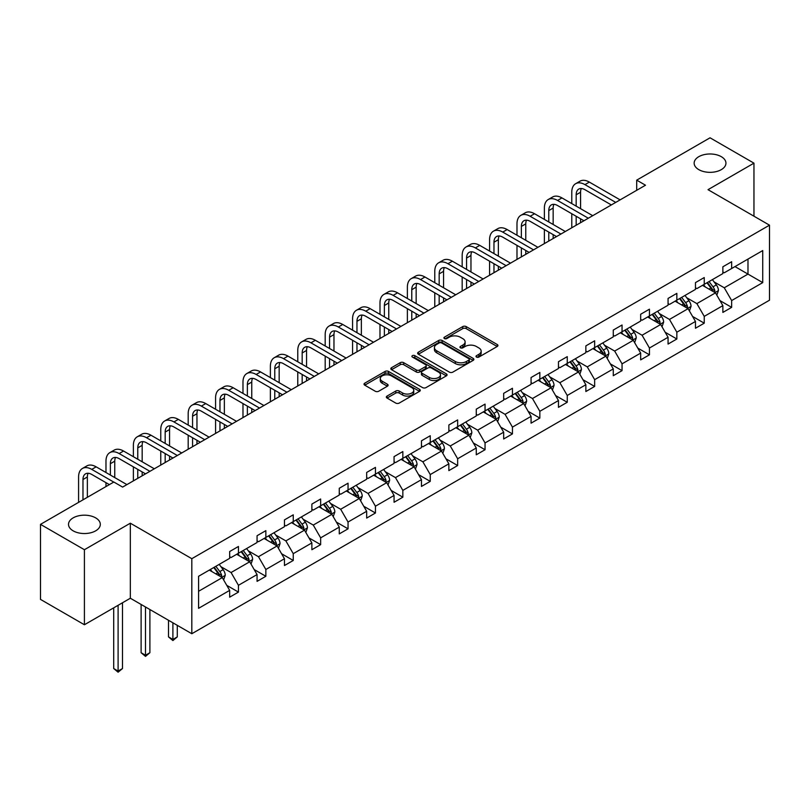 <?xml version="1.0" encoding="UTF-8"?>
<svg xmlns="http://www.w3.org/2000/svg" width="810" height="810" viewBox="0 0 810 810"><rect width="100%" height="100%" fill="white"/><g stroke="black" fill="none" stroke-linecap="round" stroke-linejoin="round"><path stroke-width="1.21" d="M95.651 517.874A15.896 9.173 0 0 0 78.327 515.879A15.896 9.173 0 0 0 68.516 524.364A15.896 9.173 0 0 0 73.173 530.854A15.896 9.173 0 0 0 90.497 532.838A15.896 9.173 0 0 0 100.308 524.364A15.896 9.173 0 0 0 95.651 517.874M721.285 156.664A15.896 9.173 0 0 0 703.961 154.68A15.896 9.173 0 0 0 694.15 163.154A15.896 9.173 0 0 0 698.807 169.644A15.896 9.173 0 0 0 716.131 171.639A15.896 9.173 0 0 0 725.942 163.154A15.896 9.173 0 0 0 721.285 156.664M476.493 357.068A1.711 0.982 0 0 0 478.902 357.068L497.218 346.498A2.44 1.407 0 0 0 497.937 345.505A2.44 1.407 0 0 0 497.218 344.503L466.185 326.592A2.44 1.407 0 0 0 462.743 326.592L444.427 337.162A1.711 0.982 0 0 0 443.921 337.861A1.711 0.982 0 0 0 444.427 338.56A1.711 0.982 0 0 0 446.837 338.56L449.206 337.193A7.806 4.506 0 0 1 460.242 337.193L462.824 338.681A7.806 4.506 0 0 1 465.112 341.871A7.806 4.506 0 0 1 462.824 345.05L460.455 346.427A1.711 0.982 0 0 0 459.958 347.115A1.711 0.982 0 0 0 460.455 347.814A1.711 0.982 0 0 0 462.875 347.814L465.244 346.447A7.806 4.506 0 0 1 476.28 346.447L478.862 347.946A7.806 4.506 0 0 1 481.15 351.125A7.806 4.506 0 0 1 478.862 354.314L476.493 355.681A1.711 0.982 0 0 0 475.996 356.38A1.711 0.982 0 0 0 476.493 357.068L476.493 355.681M387.058 396.07A2.44 1.407 0 0 0 386.34 397.062A2.44 1.407 0 0 0 387.058 398.054L395.766 403.086A2.44 1.407 0 0 0 399.208 403.086L419.56 391.341A2.44 1.407 0 0 0 420.268 390.339A2.44 1.407 0 0 0 419.56 389.347L388.527 371.436A2.44 1.407 0 0 0 385.074 371.436L364.733 383.181A2.44 1.407 0 0 0 364.014 384.173A2.44 1.407 0 0 0 364.733 385.165L375.243 391.24A2.44 1.407 0 0 0 378.695 391.24L387.403 386.208A2.44 1.407 0 0 0 388.111 385.216A2.44 1.407 0 0 0 387.403 384.224L382.188 381.206A6.521 3.767 0 0 1 380.275 378.543A6.521 3.767 0 0 1 384.304 375.07A6.521 3.767 0 0 1 391.412 375.891L411.844 387.676A6.521 3.767 0 0 1 413.748 390.339A6.521 3.767 0 0 1 409.728 393.822A6.521 3.767 0 0 1 402.621 393.002L399.208 391.038A2.44 1.407 0 0 0 395.766 391.038L387.058 396.07L387.058 398.054L395.766 393.073L395.766 391.038M130.339 523.199L84.412 549.717L40.5 524.364L40.5 599.4L84.412 624.753L130.339 598.236L191.818 633.734L191.818 558.687L130.339 523.199L130.339 598.236M753.958 216.189L753.958 163.154L708.021 189.672L769.5 225.17L191.818 558.687M753.958 163.154L710.046 137.801L636.711 180.144L636.711 190.279M40.5 524.364L113.835 482.031L122.614 487.093L645.499 185.217L636.711 180.144M449.378 372.124A2.44 1.407 0 0 0 452.83 372.124L473.172 360.379A2.44 1.407 0 0 0 473.89 359.387A2.44 1.407 0 0 0 473.172 358.395L442.138 340.473A2.44 1.407 0 0 0 438.696 340.473L418.345 352.218A2.44 1.407 0 0 0 417.636 353.221A2.44 1.407 0 0 0 418.345 354.213L449.378 372.124M413.08 357.443A1.711 0.982 0 0 1 414.811 357.686L414.811 355.651L446.361 373.866A2.44 1.407 0 0 1 447.079 374.868A2.44 1.407 0 0 1 446.361 375.86L426.019 387.605A2.44 1.407 0 0 1 422.577 387.605L391.544 369.694L391.544 367.7A2.44 1.407 0 0 0 390.825 368.692A2.44 1.407 0 0 0 391.544 369.694M391.544 367.7L400.241 362.667A2.44 1.407 0 0 1 403.694 362.667L416.279 369.937A2.44 1.407 0 0 0 419.732 369.937L425.503 366.606A2.44 1.407 0 0 0 426.222 365.604A2.44 1.407 0 0 0 425.503 364.611L412.401 357.048A1.711 0.982 0 0 1 411.905 356.349A1.711 0.982 0 0 1 412.958 355.438A1.711 0.982 0 0 1 414.811 355.651M84.412 549.717L84.412 624.753M198.582 576.285L229.665 558.333L229.665 551.539L238.444 546.466L238.444 553.26L257.064 542.518L257.064 535.724L265.852 530.651L265.852 537.445L284.462 526.692L284.462 519.899L293.25 514.836L293.25 521.63L311.87 510.877L311.87 504.083L320.649 499.011L320.649 505.804L339.268 495.062L339.268 488.268L348.047 483.195L348.047 489.989L366.667 479.236L366.667 472.443L375.445 467.37L375.445 474.164L394.065 463.421L394.065 456.627L402.843 451.555L402.843 458.349L421.463 447.596L421.463 440.802L430.252 435.74L430.252 442.533L448.861 431.781L448.861 424.987L457.65 419.914L457.65 426.708L476.27 415.965L476.27 409.171L485.048 404.099L485.048 410.893L503.668 400.14L503.668 393.346L512.447 388.274L512.447 395.067L531.066 384.325L531.066 377.531L539.845 372.458L539.845 379.252L558.465 368.499L558.465 361.705L567.253 356.643L567.253 363.437L585.863 352.684L585.863 345.89L594.651 340.818L594.651 347.611L613.271 336.869L613.271 330.075L622.05 325.002L622.05 331.796L640.669 321.043L640.669 314.25L649.448 309.177L649.448 315.971L668.068 305.228L668.068 298.434L676.846 293.362L676.846 300.156L695.466 289.403L695.466 282.609L704.244 277.546L704.244 284.34L722.864 273.588L722.864 266.794L731.653 261.721L731.653 268.515L762.736 250.563L762.736 282.609L731.653 300.561L731.653 307.354L722.864 312.427L722.864 305.633L704.244 316.376L704.244 323.18L695.466 328.242L695.466 321.449L676.846 332.201L676.846 338.995L668.068 344.068L668.068 337.274L649.448 348.017L649.448 354.81L640.669 359.883L640.669 353.089L622.05 363.842L622.05 370.636L613.271 375.698L613.271 368.904L594.651 379.657L594.651 386.451L585.863 391.524L585.863 384.73L567.253 395.472L567.253 402.276L558.465 407.339L558.465 400.545L539.845 411.298L539.845 418.092L531.066 423.164L531.066 416.37L512.447 427.113L512.447 433.907L503.668 438.979L503.668 432.186L485.048 442.938L485.048 449.732L476.27 454.795L476.27 448.001L457.65 458.754L457.65 465.548L448.861 470.62L448.861 463.826L430.252 474.569L430.252 481.373L421.463 486.435L421.463 479.642L402.843 490.394L402.843 497.188L394.065 502.261L394.065 495.467L375.445 506.209L375.445 513.003L366.667 518.076L366.667 511.282L348.047 522.035L348.047 528.829L339.268 533.891L339.268 527.097L320.649 537.85L320.649 544.644L311.87 549.717L311.87 542.923L293.25 553.665L293.25 560.469L284.462 565.532L284.462 558.738L265.852 569.491L265.852 576.285L257.064 581.357L257.064 574.563L238.444 585.306L238.444 592.1L229.665 597.172L229.665 590.379L198.582 608.33L198.582 576.285M191.818 633.734L769.5 300.206L769.5 225.17M236.692 554.283L249.693 561.786L231.073 572.528L220.907 566.666M231.073 572.528L238.444 585.306M249.693 561.786L257.064 574.563M229.665 556.713L231.073 557.523L238.444 553.26M264.09 538.458L277.091 545.96L258.471 556.713L248.305 550.84M258.471 556.713L265.852 569.491M277.091 545.96L284.462 558.738M257.064 540.898L258.471 541.708L265.852 537.445M291.489 522.642L304.489 530.145L285.869 540.898L275.704 535.025M285.869 540.898L293.25 553.665M304.489 530.145L311.87 542.923M284.462 525.072L285.869 525.882L293.25 521.63M318.887 506.817L331.887 514.32L313.267 525.072L303.102 519.2M313.267 525.072L320.649 537.85M331.887 514.32L339.268 527.097M311.87 509.257L313.267 510.067L320.649 505.804M346.295 491.002L359.286 498.504L340.676 509.257L330.5 503.385M340.676 509.257L348.047 522.035M359.286 498.504L366.667 511.282M339.268 493.432L340.676 494.242L348.047 489.989M373.693 475.186L386.694 482.689L368.074 493.432L357.909 487.569M368.074 493.432L375.445 506.209M386.694 482.689L394.065 495.467M366.667 477.617L368.074 478.426L375.445 474.164M401.092 459.361L414.092 466.864L395.472 477.617L385.307 471.744M395.472 477.617L402.843 490.394M414.092 466.864L421.463 479.642M394.065 461.801L395.472 462.611L402.843 458.349M428.49 443.546L441.49 451.048L422.871 461.801L412.705 455.929M422.871 461.801L430.252 474.569M441.49 451.048L448.861 463.826M421.463 445.976L422.871 446.786L430.252 442.533M455.888 427.72L468.889 435.233L450.269 445.976L440.103 440.103M450.269 445.976L457.65 458.754M468.889 435.233L476.27 448.001M448.861 430.161L450.269 430.971L457.65 426.708M483.297 411.905L496.287 419.408L477.667 430.161L467.502 424.288M477.667 430.161L485.048 442.938M496.287 419.408L503.668 432.186M476.27 414.335L477.667 415.145L485.048 410.893M510.695 396.09L523.685 403.593L505.075 414.335L494.91 408.473M505.075 414.335L512.447 427.113M523.685 403.593L531.066 416.37M503.668 398.52L505.075 399.33L512.447 395.067M538.093 380.265L551.094 387.767L532.474 398.52L522.308 392.647M532.474 398.52L539.845 411.298M551.094 387.767L558.465 400.545M531.066 382.705L532.474 383.515L539.845 379.252M565.491 364.449L578.492 371.952L559.872 382.705L549.706 376.832M559.872 382.705L567.253 395.472M578.492 371.952L585.863 384.73M558.465 366.879L559.872 367.689L567.253 363.437M592.89 348.624L605.89 356.137L587.27 366.879L577.105 361.007M587.27 366.879L594.651 379.657M605.89 356.137L613.271 368.904M585.863 351.064L587.27 351.874L594.651 347.611M620.288 332.809L633.288 340.311L614.668 351.064L604.503 345.192M614.668 351.064L622.05 363.842M633.288 340.311L640.669 353.089M613.271 335.239L614.668 336.049L622.05 331.796M647.696 316.993L660.687 324.496L642.077 335.239L631.901 329.376M642.077 335.239L649.448 348.017M660.687 324.496L668.068 337.274M640.669 319.423L642.077 320.233L649.448 315.971M675.094 301.168L688.095 308.671L669.475 319.423L659.31 313.551M669.475 319.423L676.846 332.201M688.095 308.671L695.466 321.449M668.068 303.608L669.475 304.418L676.846 300.156M702.493 285.353L715.493 292.856L696.873 303.608L686.708 297.736M696.873 303.608L704.244 316.376M715.493 292.856L722.864 305.633M695.466 287.783L696.873 288.593L704.244 284.34M734.984 266.591L747.984 274.094L724.272 287.783L714.106 281.91M724.272 287.783L731.653 300.561M762.736 282.609L747.984 274.094L747.984 259.089L762.736 250.563M722.864 271.968L724.272 272.778L731.653 268.515M198.582 591.29L222.284 577.601L209.294 570.098M222.284 577.601L229.665 590.379M719.969 300.611L731.653 307.354M692.57 316.437L704.244 323.18M665.172 332.252L676.846 338.995M637.774 348.067L649.448 354.81M610.365 363.892L622.05 370.636M582.967 379.708L594.651 386.451M555.569 395.533L567.253 402.276M528.171 411.348L539.845 418.092M500.772 427.164L512.447 433.907M473.364 442.989L485.048 449.732M445.966 458.804L457.65 465.548M418.567 474.63L430.252 481.373M391.169 490.445L402.843 497.188M363.771 506.26L375.445 513.003M336.373 522.085L348.047 528.829M308.964 537.901L320.649 544.644M281.566 553.716L293.25 560.469M254.168 569.541L265.852 576.285M226.77 585.357L238.444 592.1M477.171 357.311L478.862 356.339A7.806 4.506 0 0 0 481.15 353.15L481.15 351.125M465.112 341.871L465.112 343.896A7.806 4.506 0 0 1 462.824 347.085L461.143 348.057M497.188 346.518L466.185 328.617A2.44 1.407 0 0 0 462.743 328.617L445.105 338.803M473.141 360.399L442.138 342.508A2.44 1.407 0 0 0 438.696 342.508L418.385 354.233L418.345 352.218M468.858 360.085A1.711 0.982 0 0 0 469.365 359.387A1.711 0.982 0 0 0 468.858 358.688L441.622 342.964A1.711 0.982 0 0 0 439.212 342.964L436.712 344.412A7.806 4.506 0 0 0 434.423 347.591A7.806 4.506 0 0 0 436.712 350.781L455.331 361.523A7.806 4.506 0 0 0 466.368 361.523L468.858 360.085L468.858 362.11A1.711 0.982 0 0 0 469.365 361.412L469.365 359.387M434.423 347.591L434.423 349.616A7.806 4.506 0 0 0 436.712 352.806L436.712 350.781M468.858 362.11L466.368 363.558A7.806 4.506 0 0 1 455.331 363.558L436.712 352.806M391.574 369.704L400.241 364.702L400.241 362.667M426.222 365.604L426.222 367.639A2.44 1.407 0 0 1 425.503 368.631L419.732 371.962A2.44 1.407 0 0 1 416.279 371.962L403.694 364.702A2.44 1.407 0 0 0 400.241 364.702M414.811 357.686L446.33 375.88M429.341 377.48A6.521 3.767 0 0 0 436.448 378.29A6.521 3.767 0 0 0 440.478 374.817A6.521 3.767 0 0 0 438.564 372.154L431.365 367.993A2.44 1.407 0 0 0 427.913 367.993L422.142 371.334A2.44 1.407 0 0 0 421.423 372.327A2.44 1.407 0 0 0 422.142 373.319L429.341 377.48L429.341 379.505A6.521 3.767 0 0 0 436.448 380.325A6.521 3.767 0 0 0 440.478 376.842L440.478 374.817M421.423 372.327L421.423 374.352A2.44 1.407 0 0 0 422.142 375.354L422.142 373.319M429.341 379.505L422.142 375.354M413.748 390.339L413.748 392.374A6.521 3.767 0 0 1 409.728 395.847A6.521 3.767 0 0 1 402.621 395.037L399.208 393.073A2.44 1.407 0 0 0 395.766 393.073M380.275 378.543L380.275 380.578A6.521 3.767 0 0 0 382.188 383.241L382.188 381.206M387.403 384.224L387.403 386.208L382.188 383.241M419.519 391.362L388.527 373.461A2.44 1.407 0 0 0 385.074 373.461L364.763 385.185M716.83 295.164L718.44 290.507A6.581 3.797 -120 0 0 716.344 284.897L712.395 279.632M705.328 286.983L703.617 284.705M714.521 292.288L714.886 290.78A6.581 3.797 -120 0 0 713.003 286.821L709.064 281.556M707.413 282.508L711.747 288.309A3.351 1.934 60 0 1 712.354 289.322L714.886 290.78M706.948 282.781L710.896 288.036A6.581 3.797 60 0 1 712.537 291.144M571.779 203.594L571.779 192.243A18.63 10.753 60 0 1 575.637 183.708L580.031 181.177A18.63 10.753 60 0 1 589.346 182.098L620.116 199.868M575.637 183.708A18.63 10.753 60 0 1 584.952 184.629L615.721 202.399M611.337 204.94L584.952 189.702A12.423 7.168 -120 0 0 578.745 189.084A12.423 7.168 -120 0 0 576.173 194.775L576.173 206.135M581.337 188.517A12.423 7.168 -120 0 0 580.567 192.243L580.567 208.666M576.173 216.27L576.173 225.241M580.567 218.811L580.567 222.699M571.779 227.772L571.779 213.739M689.421 310.989L691.041 306.322A6.581 3.797 -120 0 0 688.935 300.712L684.997 295.447M677.919 302.808L676.218 300.52M687.123 308.114L687.487 306.605A6.581 3.797 -120 0 0 685.604 302.646L681.655 297.381M680.005 298.333L684.349 304.125A3.351 1.934 60 0 1 684.956 305.147L687.487 306.605M679.549 298.596L683.498 303.861A6.581 3.797 60 0 1 685.138 306.97M662.023 326.805L663.643 322.137A6.581 3.797 -120 0 0 661.537 316.538L657.598 311.273M650.521 318.624L648.81 316.345M659.715 323.929L660.089 322.421A6.581 3.797 -120 0 0 658.206 318.462L654.257 313.197M652.607 314.148L656.951 319.94A3.351 1.934 60 0 1 657.558 320.962L660.089 322.421M652.151 314.412L656.09 319.677A6.581 3.797 60 0 1 657.73 322.785M544.381 219.419L544.381 208.059A18.63 10.753 60 0 1 548.238 199.533L552.633 196.992A18.63 10.753 60 0 1 561.948 197.913L592.717 215.683M548.238 199.533A18.63 10.753 60 0 1 557.553 200.455L588.323 218.224M583.939 220.755L557.553 205.527A12.423 7.168 -120 0 0 551.347 204.91A12.423 7.168 -120 0 0 548.775 210.59L548.775 221.95M553.939 204.333A12.423 7.168 -120 0 0 553.159 208.059L553.159 224.492M548.775 232.095L548.775 241.056M553.159 234.627L553.159 238.525M544.381 243.587L544.381 229.554M516.982 235.234L516.982 223.874A18.63 10.753 60 0 1 520.84 215.349L525.234 212.817A18.63 10.753 60 0 1 534.549 213.739L565.319 231.508M520.84 215.349A18.63 10.753 60 0 1 530.155 216.27L560.925 234.039M556.531 236.571L530.155 221.343A12.423 7.168 -120 0 0 523.948 220.725A12.423 7.168 -120 0 0 521.367 226.415L521.367 237.775M526.54 220.158A12.423 7.168 -120 0 0 525.761 223.874L525.761 240.307M521.367 247.911L521.367 256.871M525.761 250.442L525.761 254.34M516.982 259.413L516.982 245.379M634.625 342.62L636.245 337.962A6.581 3.797 -120 0 0 634.139 332.353L630.2 327.088M623.123 334.439L621.412 332.161M632.316 339.755L632.691 338.236A6.581 3.797 -120 0 0 630.798 334.277L626.859 329.022M625.209 329.974L629.552 335.765A3.351 1.934 60 0 1 630.16 336.778L632.691 338.236M624.753 330.237L628.692 335.502A6.581 3.797 60 0 1 630.332 338.61M489.584 251.059L489.584 239.699A18.63 10.753 60 0 1 493.442 231.174L497.826 228.633A18.63 10.753 60 0 1 507.141 229.554L537.921 247.323M493.442 231.174A18.63 10.753 60 0 1 502.757 232.095L533.527 249.855M529.133 252.396L502.757 237.158A12.423 7.168 -120 0 0 496.54 236.55A12.423 7.168 -120 0 0 493.968 242.231L493.968 253.591M499.142 235.973A12.423 7.168 -120 0 0 498.363 239.699L498.363 256.122M493.968 263.726L493.968 272.697M498.363 266.267L498.363 270.155M489.584 275.228L489.584 261.195M607.227 358.445L608.837 353.778A6.581 3.797 -120 0 0 606.741 348.178L602.792 342.913M595.725 350.264L594.013 347.976M604.918 355.57L605.283 354.061A6.581 3.797 -120 0 0 603.399 350.102L599.461 344.837M597.81 345.789L602.154 351.58A3.351 1.934 60 0 1 602.762 352.603L605.283 354.061M597.355 346.052L601.293 351.317A6.581 3.797 60 0 1 602.934 354.426M462.176 266.875L462.176 255.514A18.63 10.753 60 0 1 466.033 246.989L470.428 244.458A18.63 10.753 60 0 1 479.743 245.379L510.513 263.139M466.033 246.989A18.63 10.753 60 0 1 475.349 247.911L506.128 265.68M501.734 268.211L475.349 252.983A12.423 7.168 -120 0 0 469.142 252.366A12.423 7.168 -120 0 0 466.57 258.056L466.57 269.406M471.744 251.788A12.423 7.168 -120 0 0 470.964 255.514L470.964 271.947M466.57 279.551L466.57 288.512M470.964 282.083L470.964 285.981M462.176 291.053L462.176 277.01M579.828 374.26L581.438 369.603A6.581 3.797 -120 0 0 579.342 363.994L575.394 358.729M568.326 366.079L566.615 363.801M577.52 371.385L577.884 369.876A6.581 3.797 -120 0 0 576.001 365.917L572.062 360.652M570.412 361.604L574.746 367.406A3.351 1.934 60 0 1 575.363 368.418L577.884 369.876M569.946 361.867L573.895 367.132A6.581 3.797 60 0 1 575.535 370.241M434.778 282.69L434.778 271.34A18.63 10.753 60 0 1 438.635 262.805L443.029 260.273A18.63 10.753 60 0 1 452.344 261.195L483.114 278.964M438.635 262.805A18.63 10.753 60 0 1 447.95 263.726L478.73 281.495M474.336 284.037L447.95 268.798A12.423 7.168 -120 0 0 441.744 268.181A12.423 7.168 -120 0 0 439.172 273.871L439.172 285.231M444.336 267.614A12.423 7.168 -120 0 0 443.566 271.34L443.566 287.763M439.172 295.367L439.172 304.337M443.566 297.908L443.566 301.796M434.778 306.868L434.778 292.835M552.42 390.086L554.04 385.418A6.581 3.797 -120 0 0 551.944 379.809L547.995 374.544M540.928 381.905L539.217 379.617M550.122 387.21L550.486 385.702A6.581 3.797 -120 0 0 548.603 381.743L544.654 376.478M543.014 377.43L547.347 383.221A3.351 1.934 60 0 1 547.955 384.244L550.486 385.702M542.548 377.693L546.497 382.958A6.581 3.797 60 0 1 548.137 386.066M407.379 298.515L407.379 287.155A18.63 10.753 60 0 1 411.237 278.63L415.631 276.089A18.63 10.753 60 0 1 424.946 277.01L455.716 294.779M411.237 278.63A18.63 10.753 60 0 1 420.552 279.551L451.322 297.321M446.938 299.852L420.552 284.624A12.423 7.168 -120 0 0 414.345 284.006A12.423 7.168 -120 0 0 411.774 289.686L411.774 301.047M416.937 283.429A12.423 7.168 -120 0 0 416.158 287.155L416.158 303.578M411.774 311.192L411.774 320.152M416.158 313.723L416.158 317.621M407.379 322.684L407.379 308.65M525.022 405.901L526.642 401.233A6.581 3.797 -120 0 0 524.536 395.634L520.597 390.369M513.52 397.72L511.819 395.442M522.713 403.026L523.088 401.517A6.581 3.797 -120 0 0 521.205 397.558L517.256 392.293M515.606 393.245L519.949 399.036A3.351 1.934 60 0 1 520.557 400.059L523.088 401.517M515.15 393.508L519.099 398.773A6.581 3.797 60 0 1 520.739 401.882M379.981 314.331L379.981 302.97A18.63 10.753 60 0 1 383.839 294.445L388.233 291.914A18.63 10.753 60 0 1 397.548 292.835L428.318 310.605M383.839 294.445A18.63 10.753 60 0 1 393.154 295.367L423.924 313.136M419.529 315.667L393.154 300.439A12.423 7.168 -120 0 0 386.947 299.822A12.423 7.168 -120 0 0 384.375 305.512L384.375 316.872M389.539 299.255A12.423 7.168 -120 0 0 388.759 302.97L388.759 319.403M384.375 327.007L384.375 335.968M388.759 329.538L388.759 333.436M379.981 338.509L379.981 324.476M497.623 421.716L499.243 417.059A6.581 3.797 -120 0 0 497.137 411.45L493.199 406.185M486.121 413.535L484.41 411.257M495.315 418.851L495.69 417.332A6.581 3.797 -120 0 0 493.806 413.373L489.858 408.118M488.207 409.07L492.551 414.862A3.351 1.934 60 0 1 493.158 415.874L495.69 417.332M487.752 409.333L491.69 414.599A6.581 3.797 60 0 1 493.33 417.707M352.583 330.156L352.583 318.796A18.63 10.753 60 0 1 356.44 310.27L360.825 307.729A18.63 10.753 60 0 1 370.14 308.65L400.92 326.42M356.44 310.27A18.63 10.753 60 0 1 365.755 311.192L396.525 328.951M392.131 331.492L365.755 316.254A12.423 7.168 -120 0 0 359.539 315.647A12.423 7.168 -120 0 0 356.967 321.327L356.967 332.687M362.141 315.07A12.423 7.168 -120 0 0 361.361 318.796L361.361 335.218M356.967 342.822L356.967 351.793M361.361 345.364L361.361 349.252M352.583 354.324L352.583 340.291M470.225 437.542L471.835 432.874A6.581 3.797 -120 0 0 469.739 427.275L465.801 422.01M458.723 429.361L457.012 427.072M467.917 434.666L468.281 433.158A6.581 3.797 -120 0 0 466.398 429.199L462.459 423.934M460.809 424.885L465.153 430.677A3.351 1.934 60 0 1 465.76 431.7L468.281 433.158M460.353 425.149L464.292 430.414A6.581 3.797 60 0 1 465.932 433.522M325.185 345.971L325.185 334.611A18.63 10.753 60 0 1 329.042 326.086L333.426 323.554A18.63 10.753 60 0 1 342.741 324.476L373.511 342.235M329.042 326.086A18.63 10.753 60 0 1 338.357 327.007L369.127 344.776M364.733 347.308L338.357 332.08A12.423 7.168 -120 0 0 332.141 331.462A12.423 7.168 -120 0 0 329.569 337.152L329.569 348.502M334.743 330.885A12.423 7.168 -120 0 0 333.963 334.611L333.963 351.044M329.569 358.648L329.569 367.608M333.963 361.179L333.963 365.077M325.185 370.15L325.185 356.106M442.827 453.357L444.437 448.7A6.581 3.797 -120 0 0 442.341 443.09L438.392 437.825M431.325 445.176L429.614 442.898M440.518 450.481L440.883 448.973A6.581 3.797 -120 0 0 439 445.014L435.061 439.749M433.411 440.701L437.744 446.502A3.351 1.934 60 0 1 438.362 447.515L440.883 448.973M432.955 440.964L436.894 446.229A6.581 3.797 60 0 1 438.534 449.337M297.776 361.786L297.776 350.436A18.63 10.753 60 0 1 301.634 341.901L306.028 339.37A18.63 10.753 60 0 1 315.343 340.291L346.113 358.06M301.634 341.901A18.63 10.753 60 0 1 310.949 342.822L341.729 360.592M337.335 363.133L310.949 347.895A12.423 7.168 -120 0 0 304.742 347.277A12.423 7.168 -120 0 0 302.171 352.968L302.171 364.328M307.344 346.71A12.423 7.168 -120 0 0 306.565 350.436L306.565 366.859M302.171 374.463L302.171 383.434M306.565 377.004L306.565 380.892M297.776 385.965L297.776 371.932M415.429 469.182L417.039 464.515A6.581 3.797 -120 0 0 414.943 458.905L410.994 453.64M403.927 461.001L402.216 458.713M413.12 466.307L413.485 464.798A6.581 3.797 -120 0 0 411.601 460.839L407.663 455.574M406.012 456.526L410.346 462.318A3.351 1.934 60 0 1 410.953 463.34L413.485 464.798M405.547 456.789L409.495 462.054A6.581 3.797 60 0 1 411.136 465.163M270.378 377.612L270.378 366.252A18.63 10.753 60 0 1 274.236 357.726L278.63 355.185A18.63 10.753 60 0 1 287.945 356.106L318.715 373.876M274.236 357.726A18.63 10.753 60 0 1 283.551 358.648L314.32 376.417M309.936 378.948L283.551 363.72A12.423 7.168 -120 0 0 277.344 363.103A12.423 7.168 -120 0 0 274.772 368.783L274.772 380.143M279.936 362.526A12.423 7.168 -120 0 0 279.167 366.252L279.167 382.674M274.772 390.288L274.772 399.249M279.167 392.82L279.167 396.718M270.378 401.78L270.378 387.747M388.02 484.998L389.64 480.33A6.581 3.797 -120 0 0 387.534 474.731L383.596 469.466M376.518 476.817L374.817 474.538M385.722 482.122L386.087 480.613A6.581 3.797 -120 0 0 384.203 476.655L380.255 471.39M378.614 472.341L382.948 478.133A3.351 1.934 60 0 1 383.555 479.155L386.087 480.613M378.149 472.605L382.097 477.87A6.581 3.797 60 0 1 383.738 480.978M242.98 393.427L242.98 382.067A18.63 10.753 60 0 1 246.837 373.542L251.232 371.01A18.63 10.753 60 0 1 260.547 371.932L291.317 389.701M246.837 373.542A18.63 10.753 60 0 1 256.152 374.463L286.922 392.232M282.538 394.764L256.152 379.536A12.423 7.168 -120 0 0 249.946 378.918A12.423 7.168 -120 0 0 247.374 384.608L247.374 395.968M252.538 378.351A12.423 7.168 -120 0 0 251.758 382.067L251.758 398.5M247.374 406.104L247.374 415.064M251.758 408.635L251.758 412.533M242.98 417.606L242.98 403.572M360.622 500.813L362.242 496.155A6.581 3.797 -120 0 0 360.136 490.546L356.197 485.281M349.12 492.632L347.409 490.354M358.314 497.947L358.688 496.429A6.581 3.797 -120 0 0 356.805 492.47L352.856 487.215M351.206 488.167L355.55 493.958A3.351 1.934 60 0 1 356.157 494.971L358.688 496.429M350.75 488.43L354.689 493.695A6.581 3.797 60 0 1 356.329 496.803M215.581 409.252L215.581 397.892A18.63 10.753 60 0 1 219.439 389.367L223.833 386.826A18.63 10.753 60 0 1 233.148 387.747L263.918 405.516M219.439 389.367A18.63 10.753 60 0 1 228.754 390.288L259.524 408.048M255.13 410.589L228.754 395.351A12.423 7.168 -120 0 0 222.548 394.743A12.423 7.168 -120 0 0 219.966 400.423L219.966 411.784M225.139 394.166A12.423 7.168 -120 0 0 224.36 397.892L224.36 414.315M219.966 421.919L219.966 430.89M224.36 424.46L224.36 428.348M215.581 433.421L215.581 419.388M333.224 516.638L334.844 511.971A6.581 3.797 -120 0 0 332.738 506.371L328.799 501.106M321.722 508.457L320.011 506.169M330.915 513.763L331.29 512.254A6.581 3.797 -120 0 0 329.397 508.295L325.458 503.03M323.808 503.982L328.151 509.774A3.351 1.934 60 0 1 328.759 510.796L331.29 512.254M323.352 504.245L327.291 509.51A6.581 3.797 60 0 1 328.931 512.619M188.183 425.068L188.183 413.707A18.63 10.753 60 0 1 192.041 405.182L196.425 402.651A18.63 10.753 60 0 1 205.74 403.572L236.52 421.332M192.041 405.182A18.63 10.753 60 0 1 201.356 406.104L232.126 423.873M227.731 426.404L201.356 411.176A12.423 7.168 -120 0 0 195.139 410.559A12.423 7.168 -120 0 0 192.567 416.249L192.567 427.599M197.741 409.981A12.423 7.168 -120 0 0 196.962 413.707L196.962 430.14M192.567 437.744L192.567 446.705M196.962 440.275L196.962 444.174M188.183 449.246L188.183 435.203M305.826 532.453L307.435 527.786A6.581 3.797 -120 0 0 305.34 522.187L301.391 516.922M294.324 524.272L292.613 521.994M303.517 529.578L303.882 528.069A6.581 3.797 -120 0 0 301.998 524.111L298.06 518.846M296.409 519.797L300.753 525.599A3.351 1.934 60 0 1 301.36 526.611L303.882 528.069M295.954 520.06L299.892 525.326A6.581 3.797 60 0 1 301.533 528.434M160.775 440.883L160.775 429.533A18.63 10.753 60 0 1 164.643 420.998L169.027 418.466A18.63 10.753 60 0 1 178.342 419.388L209.112 437.157M164.643 420.998A18.63 10.753 60 0 1 173.947 421.919L204.727 439.688M200.333 442.23L173.947 426.992A12.423 7.168 -120 0 0 167.741 426.374A12.423 7.168 -120 0 0 165.169 432.064L165.169 443.424M170.343 425.807A12.423 7.168 -120 0 0 169.563 429.533L169.563 445.956M165.169 453.559L165.169 462.53M169.563 456.101L169.563 459.989M160.775 465.061L160.775 451.028M278.427 548.279L280.037 543.611A6.581 3.797 -120 0 0 277.941 538.002L273.993 532.737M266.925 540.098L265.214 537.81M276.119 545.403L276.483 543.895A6.581 3.797 -120 0 0 274.6 539.936L270.661 534.671M269.011 535.623L273.345 541.414A3.351 1.934 60 0 1 273.962 542.437L276.483 543.895M268.545 535.886L272.494 541.151A6.581 3.797 60 0 1 274.134 544.259M172.894 622.809L172.894 639.444L177.289 636.903L177.289 625.34M177.289 636.903L172.894 640.558L168.51 636.903L168.51 620.278M168.51 636.903L172.894 639.444L172.894 640.558M133.377 456.708L133.377 445.348A18.63 10.753 60 0 1 137.234 436.823L141.629 434.281A18.63 10.753 60 0 1 150.944 435.203L181.713 452.972M137.234 436.823A18.63 10.753 60 0 1 146.549 437.744L177.329 455.514M172.935 458.045L146.549 442.817A12.423 7.168 -120 0 0 140.343 442.199A12.423 7.168 -120 0 0 137.771 447.879L137.771 459.24M142.935 441.622A12.423 7.168 -120 0 0 142.165 445.348L142.165 461.771M137.771 469.385L137.771 478.345M142.165 471.916L142.165 475.814M133.377 480.877L133.377 466.843M251.019 564.094L252.639 559.426A6.581 3.797 -120 0 0 250.543 553.827L246.594 548.562M239.527 555.913L237.816 553.635M248.721 561.219L249.085 559.71A6.581 3.797 -120 0 0 247.202 555.751L243.253 550.486M241.613 551.438L245.946 557.229A3.351 1.934 60 0 1 246.554 558.252L249.085 559.71M241.147 551.701L245.096 556.966A6.581 3.797 60 0 1 246.736 560.074M145.496 606.994L145.496 655.26L149.89 652.728L149.89 609.525M149.89 652.728L145.496 656.373L141.112 652.728L141.112 604.452M141.112 652.728L145.496 655.26L145.496 656.373M105.978 472.524L105.978 461.163A18.63 10.753 60 0 1 109.836 452.638L114.23 450.107A18.63 10.753 60 0 1 123.545 451.028L154.315 468.798M109.836 452.638A18.63 10.753 60 0 1 119.151 453.559L149.921 471.329M145.537 473.86L119.151 458.632A12.423 7.168 -120 0 0 112.944 458.014A12.423 7.168 -120 0 0 110.373 463.705L110.373 475.055M115.536 457.447A12.423 7.168 -120 0 0 114.757 461.163L114.757 477.596M105.978 486.557L105.978 482.669M223.621 579.909L225.241 575.252A6.581 3.797 -120 0 0 223.135 569.643L219.196 564.378M212.119 571.728L210.418 569.45M221.312 577.044L221.687 575.525A6.581 3.797 -120 0 0 219.804 571.566L215.855 566.301M214.204 567.263L218.548 573.055A3.351 1.934 60 0 1 219.156 574.067L221.687 575.525M213.749 567.526L217.698 572.792A6.581 3.797 60 0 1 219.338 575.9M118.098 605.303L118.098 671.075L122.492 668.544L122.492 602.772M122.492 668.544L118.098 672.199L113.704 668.544L113.704 607.844M113.704 668.544L118.098 671.075L118.098 672.199M78.58 502.382L78.58 476.989A18.63 10.753 60 0 1 82.438 468.464L86.832 465.922A18.63 10.753 60 0 1 96.147 466.843L126.917 484.613M82.438 468.464A18.63 10.753 60 0 1 91.753 469.385L113.744 482.082M109.35 484.613L91.753 474.447A12.423 7.168 -120 0 0 85.546 473.84A12.423 7.168 -120 0 0 82.974 479.52L82.974 499.841M88.138 473.263A12.423 7.168 -120 0 0 87.358 476.989L87.358 497.31M478.862 356.339L478.862 354.314M460.455 347.814L460.455 346.427M462.824 347.085L462.824 345.05M444.427 338.56L444.427 337.162M462.743 328.617L462.743 326.592M466.185 328.617L466.185 326.592M497.218 346.498L497.218 344.503M438.696 342.508L438.696 340.473M442.138 342.508L442.138 340.473M473.172 360.379L473.172 358.395M455.331 363.558L455.331 361.523M466.368 363.558L466.368 361.523M403.694 364.702L403.694 362.667M416.279 371.962L416.279 369.937M419.732 371.962L419.732 369.937M425.503 368.631L425.503 366.606M446.361 375.86L446.361 373.866M399.208 393.073L399.208 391.038M402.621 395.037L402.621 393.002M364.733 385.165L364.733 383.181M385.074 373.461L385.074 371.436M388.527 373.461L388.527 371.436M419.56 391.341L419.56 389.347M715.017 292.582L718.399 290.628M713.003 286.821L716.344 284.897M709.023 289.119L710.896 288.036M589.346 182.098L584.952 184.629M580.567 192.243L576.173 194.775M687.619 308.397L691.001 306.443M685.604 302.646L688.935 300.712M681.625 304.945L683.498 303.861M660.221 324.223L663.592 322.269M658.206 318.462L661.537 316.538M654.227 320.76L656.09 319.677M561.948 197.913L557.553 200.455M553.159 208.059L548.775 210.59M534.549 213.739L530.155 216.27M525.761 223.874L521.367 226.415M632.812 340.038L636.194 338.084M630.798 334.277L634.139 332.353M626.818 336.575L628.692 335.502M507.141 229.554L502.757 232.095M498.363 239.699L493.968 242.231M605.414 355.853L608.796 353.909M603.399 350.102L606.741 348.178M599.42 352.401L601.293 351.317M479.743 245.379L475.349 247.911M470.964 255.514L466.57 258.056M578.016 371.679L581.398 369.725M576.001 365.917L579.342 363.994M572.022 368.216L573.895 367.132M452.344 261.195L447.95 263.726M443.566 271.34L439.172 273.871M550.618 387.494L553.999 385.54M548.603 381.743L551.944 379.809M544.624 384.041L546.497 382.958M424.946 277.01L420.552 279.551M416.158 287.155L411.774 289.686M523.219 403.319L526.601 401.365M521.205 397.558L524.536 395.634M517.225 399.856L519.099 398.773M397.548 292.835L393.154 295.367M388.759 302.97L384.375 305.512M495.811 419.134L499.193 417.18M493.806 413.373L497.137 411.45M489.827 415.672L491.69 414.599M370.14 308.65L365.755 311.192M361.361 318.796L356.967 321.327M468.413 434.95L471.795 433.006M466.398 429.199L469.739 427.275M462.419 431.497L464.292 430.414M342.741 324.476L338.357 327.007M333.963 334.611L329.569 337.152M441.015 450.775L444.396 448.821M439 445.014L442.341 443.09M435.021 447.312L436.894 446.229M315.343 340.291L310.949 342.822M306.565 350.436L302.171 352.968M413.616 466.59L416.998 464.636M411.601 460.839L414.943 458.905M407.622 463.138L409.495 462.054M287.945 356.106L283.551 358.648M279.167 366.252L274.772 368.783M386.218 482.416L389.6 480.462M384.203 476.655L387.534 474.731M380.224 478.953L382.097 477.87M260.547 371.932L256.152 374.463M251.758 382.067L247.374 384.608M358.82 498.231L362.192 496.277M356.805 492.47L360.136 490.546M352.826 494.768L354.689 493.695M233.148 387.747L228.754 390.288M224.36 397.892L219.966 400.423M331.411 514.046L334.793 512.102M329.397 508.295L332.738 506.371M325.417 510.594L327.291 509.51M205.74 403.572L201.356 406.104M196.962 413.707L192.567 416.249M304.013 529.872L307.395 527.917M301.998 524.111L305.34 522.187M298.019 526.409L299.892 525.326M178.342 419.388L173.947 421.919M169.563 429.533L165.169 432.064M276.615 545.687L279.997 543.733M274.6 539.936L277.941 538.002M270.621 542.234L272.494 541.151M150.944 435.203L146.549 437.744M142.165 445.348L137.771 447.879M249.217 561.512L252.598 559.558M247.202 555.751L250.543 553.827M243.223 558.049L245.096 556.966M123.545 451.028L119.151 453.559M114.757 461.163L110.373 463.705M221.819 577.327L225.2 575.373M219.804 571.566L223.135 569.643M215.825 573.865L217.698 572.792M96.147 466.843L91.753 469.385M87.358 476.989L82.974 479.52"/></g></svg>
